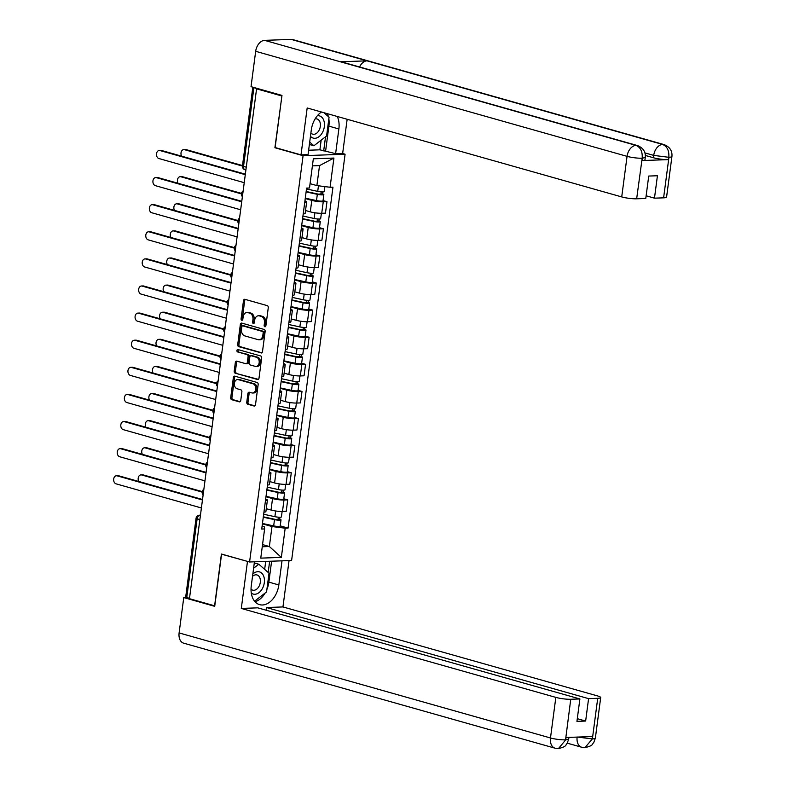 <?xml version="1.0" encoding="UTF-8"?>
<svg xmlns="http://www.w3.org/2000/svg" width="788" height="788" viewBox="0 0 788 788"><rect width="100%" height="100%" fill="white"/><g stroke="black" fill="none" stroke-linecap="round" stroke-linejoin="round"><path stroke-width="1.18" d="M264.866 326.764A1.221 0.877 -92 0 0 265.891 325.818L268.275 307.694A1.743 1.261 -92 0 0 267.26 305.636L244.94 299.322A1.743 1.261 -92 0 0 243.482 300.681L241.089 318.805A1.221 0.877 -92 0 0 242.832 319.298L243.137 316.953A5.575 4.029 -92 0 1 246.91 312.501A5.575 4.029 -92 0 1 247.826 312.609L249.688 313.141A5.575 4.029 -92 0 1 252.928 319.721L252.623 322.065A1.221 0.877 -92 0 0 254.357 322.558L254.672 320.214A5.575 4.029 -92 0 1 258.434 315.761A5.575 4.029 -92 0 1 259.351 315.88L261.212 316.402A5.575 4.029 -92 0 1 264.463 322.981L264.157 325.326A1.221 0.877 -92 0 0 264.866 326.764M246.772 402.195A1.743 1.261 -92 0 0 247.787 404.254L254.051 406.017A1.743 1.261 -92 0 0 255.509 404.668L258.159 384.534A1.743 1.261 -92 0 0 257.144 382.485L234.824 376.171A1.743 1.261 -92 0 0 233.366 377.521L230.717 397.654A1.743 1.261 -92 0 0 231.731 399.703L239.296 401.85A1.743 1.261 -92 0 0 240.754 400.491L241.886 391.882A1.743 1.261 -92 0 0 240.872 389.824L237.129 388.76A4.659 3.369 -92 0 1 234.361 383.786A4.659 3.369 -92 0 1 237.562 379.54A4.659 3.369 -92 0 1 238.321 379.639L253.017 383.795A4.659 3.369 -92 0 1 255.785 388.77A4.659 3.369 -92 0 1 252.584 393.015A4.659 3.369 -92 0 1 251.815 392.916L249.372 392.227A1.743 1.261 -92 0 0 247.905 393.576L246.772 402.195L247.993 402.146A1.743 1.261 -92 0 0 249.008 404.205L254.869 405.859M281.907 95.949L274.904 147.74L303.075 155.709L249.579 561.992L221.418 554.023L214.602 605.805L189.455 598.693L256.583 88.847L257.804 88.798L253.894 87.695L243.531 166.416A3.546 2.384 105.8 0 0 245.009 169.735L245.895 169.991M281.72 95.949L256.583 88.847M261.035 352.975A1.743 1.261 -92 0 0 262.493 351.615L265.142 331.492A1.743 1.261 -92 0 0 264.128 329.433L241.808 323.119A1.743 1.261 -92 0 0 240.35 324.479L237.7 344.602A1.743 1.261 -92 0 0 238.715 346.661L261.596 352.955M261.655 358.018L259.006 378.141A1.743 1.261 -92 0 1 257.538 379.501L235.218 373.187A1.743 1.261 -92 0 1 234.203 371.128L235.336 362.51A1.743 1.261 -92 0 1 236.804 361.16L245.856 363.721A1.743 1.261 -92 0 0 247.324 362.362L248.072 356.649A1.743 1.261 -92 0 0 247.058 354.59L237.631 351.931A1.221 0.877 -92 0 1 237.946 349.537L260.641 355.959A1.743 1.261 -92 0 1 261.655 358.018M342.288 153.404L345.095 154.202L291.609 560.485L249.579 561.992M189.504 598.319L186.766 597.55A3.546 0.552 -172.5 0 1 185.702 596.999L196.064 518.277A3.546 0.552 7.5 0 0 197.128 518.829L186.766 597.55M252.83 87.182A3.546 0.552 7.5 0 0 253.894 87.695M304.926 200.871A8.166 1.28 -172.5 0 1 306.66 201.915A8.166 1.28 -172.5 0 1 304.72 202.477M305.527 210.494L310.285 211.844A8.166 1.28 7.5 0 0 321.731 213.282L323.247 201.817A8.166 1.28 -172.5 0 1 311.802 200.379L305.242 198.517M323.247 201.817L326.981 201.679L323.06 200.576M303.213 213.942A8.166 1.28 7.5 0 0 305.153 213.381L306.66 201.915M321.731 213.282L325.474 213.154L326.981 201.679M301.361 227.978A8.166 1.28 -172.5 0 1 303.084 229.022A8.166 1.28 -172.5 0 1 301.154 229.584M319.495 227.683L323.415 228.796L319.672 228.924A8.166 1.28 -172.5 0 1 308.226 227.486L301.676 225.634M299.637 241.049A8.166 1.28 7.5 0 0 301.577 240.488L303.084 229.022M301.962 237.602L306.719 238.951A8.166 1.28 7.5 0 0 318.165 240.399L321.898 240.261L323.415 228.796M297.795 255.085A8.166 1.28 -172.5 0 1 299.519 256.13A8.166 1.28 -172.5 0 1 297.578 256.691M315.919 254.79L319.839 255.903L316.106 256.031A8.166 1.28 -172.5 0 1 304.661 254.593L298.1 252.741M296.071 268.166A8.166 1.28 7.5 0 0 298.012 267.605L299.519 256.13M298.386 264.719L303.153 266.058A8.166 1.28 7.5 0 0 314.599 267.506L318.332 267.368L319.839 255.903M294.219 282.193A8.166 1.28 -172.5 0 1 295.953 283.237A8.166 1.28 -172.5 0 1 294.013 283.798M312.353 281.897L316.274 283.01L312.541 283.138A8.166 1.28 -172.5 0 1 301.095 281.7L294.535 279.848M292.506 295.273A8.166 1.28 7.5 0 0 294.446 294.712L295.953 283.237M294.82 291.826L299.578 293.166A8.166 1.28 7.5 0 0 311.024 294.614L314.767 294.476L316.274 283.01M290.654 309.31A8.166 1.28 -172.5 0 1 292.378 310.354A8.166 1.28 -172.5 0 1 290.447 310.915M308.788 309.004L312.708 310.117L308.965 310.255A8.166 1.28 -172.5 0 1 297.519 308.807L290.969 306.956M288.93 322.381A8.166 1.28 7.5 0 0 290.87 321.819L292.378 310.354M291.255 318.933L296.012 320.283A8.166 1.28 7.5 0 0 307.458 321.721L311.201 321.583L312.708 310.117M287.088 336.417A8.166 1.28 -172.5 0 1 288.812 337.461A8.166 1.28 -172.5 0 1 286.871 338.022M305.212 336.121L309.132 337.225L305.399 337.363A8.166 1.28 -172.5 0 1 293.954 335.915L287.393 334.063M285.364 349.488A8.166 1.28 7.5 0 0 287.305 348.926L288.812 337.461M287.679 346.04L292.446 347.39A8.166 1.28 7.5 0 0 303.892 348.828L307.625 348.7L309.132 337.225M283.522 363.524A8.166 1.28 -172.5 0 1 285.246 364.568A8.166 1.28 -172.5 0 1 283.306 365.13M301.646 363.229L305.567 364.332L301.834 364.47A8.166 1.28 -172.5 0 1 290.388 363.032L283.828 361.17M281.799 376.595A8.166 1.28 7.5 0 0 283.739 376.034L285.246 364.568M284.113 373.148L288.871 374.497A8.166 1.28 7.5 0 0 300.317 375.935L304.06 375.807L305.567 364.332M279.947 390.631A8.166 1.28 -172.5 0 1 281.68 391.675A8.166 1.28 -172.5 0 1 279.74 392.237M298.081 390.336L302.001 391.449L298.258 391.577A8.166 1.28 -172.5 0 1 286.812 390.139L280.262 388.277M278.223 403.702A8.166 1.28 7.5 0 0 280.164 403.141L281.68 391.675M280.548 400.255L285.305 401.604A8.166 1.28 7.5 0 0 296.751 403.052L300.494 402.914L302.001 391.449M276.381 417.739A8.166 1.28 -172.5 0 1 278.105 418.783A8.166 1.28 -172.5 0 1 276.164 419.344M294.505 417.443L298.425 418.556L294.692 418.684A8.166 1.28 -172.5 0 1 283.247 417.246L276.686 415.394M274.657 430.819A8.166 1.28 7.5 0 0 276.598 430.258L278.105 418.783M276.972 427.372L281.74 428.711A8.166 1.28 7.5 0 0 293.185 430.159L296.918 430.021L298.425 418.556M272.815 444.846A8.166 1.28 -172.5 0 1 274.539 445.89A8.166 1.28 -172.5 0 1 272.599 446.451M290.939 444.55L294.86 445.663L291.127 445.791A8.166 1.28 -172.5 0 1 279.681 444.353L273.121 442.501M271.092 457.926A8.166 1.28 7.5 0 0 273.032 457.365L274.539 445.89M273.406 454.479L278.164 455.819A8.166 1.28 7.5 0 0 289.61 457.267L293.353 457.129L294.86 445.663M269.24 471.963A8.166 1.28 -172.5 0 1 270.974 473.007A8.166 1.28 -172.5 0 1 269.033 473.568M287.374 471.657L291.294 472.77L287.551 472.908A8.166 1.28 -172.5 0 1 276.105 471.46L269.555 469.609M267.516 485.034A8.166 1.28 7.5 0 0 269.457 484.472L270.974 473.007M269.841 481.586L274.598 482.936A8.166 1.28 7.5 0 0 286.044 484.374L289.787 484.236L291.294 472.77M265.674 499.07A8.166 1.28 -172.5 0 1 267.398 500.114A8.166 1.28 -172.5 0 1 265.457 500.675M283.798 498.774L287.719 499.878L283.985 500.016A8.166 1.28 -172.5 0 1 272.54 498.568L265.98 496.716M263.95 512.141A8.166 1.28 7.5 0 0 265.891 511.579L267.398 500.114M266.265 508.693L271.033 510.043A8.166 1.28 7.5 0 0 282.478 511.481L286.211 511.353L287.719 499.878M310.058 183.663L316.884 185.594L319.524 165.608L312.403 165.864M262.256 546.774L269.368 546.517L271.998 526.542L285.187 528.196L281.346 557.392L260.759 558.131L264.61 528.935L261.724 529.043L306.611 188.096L309.497 187.987L313.338 158.792L333.925 158.063L330.074 187.258L316.884 185.594M285.187 528.196L288.073 528.098L332.96 187.15L330.074 187.258M303.075 155.709L345.095 154.202M274.904 147.74L275.652 147.711M262.542 544.597L269.368 546.517L281.346 557.392M262.108 526.157L264.404 526.808L264.61 528.935M271.998 526.542L262.414 523.823M280.233 525.882L288.073 528.098M333.925 158.063L319.524 165.608M265.664 326.429A1.221 0.877 -92 0 1 265.379 325.286L265.694 322.942A5.575 4.029 -92 0 0 262.443 316.362L261.212 316.402M258.434 315.761L259.666 315.722A5.575 4.029 -92 0 1 260.582 315.83L262.443 316.362M246.91 312.501L248.131 312.462A5.575 4.029 -92 0 1 249.047 312.57L250.909 313.092A5.575 4.029 -92 0 1 254.16 319.682L253.854 322.026A1.221 0.877 -92 0 0 254.14 323.169M245.344 299.44A1.743 1.261 -92 0 0 244.704 300.642L242.32 318.766A1.221 0.877 -92 0 0 242.606 319.908M242.212 323.238A1.743 1.261 -92 0 0 241.571 324.429L238.922 344.563A1.743 1.261 -92 0 0 239.936 346.612L261.852 352.817M263.162 332.871A1.221 0.877 -92 0 0 262.453 331.433L242.862 325.897A1.221 0.877 -92 0 0 241.837 326.843L241.512 329.315A5.575 4.029 -92 0 0 244.763 335.895L258.149 339.687A5.575 4.029 -92 0 0 259.065 339.795A5.575 4.029 -92 0 0 262.837 335.353L263.162 332.871L264.384 332.831A1.221 0.877 -92 0 0 263.675 331.393L262.453 331.433M243.689 325.868A1.221 0.877 -92 0 1 244.083 325.848L263.675 331.393M259.065 339.795L260.296 339.756A5.575 4.029 -92 0 0 264.059 335.304L262.837 335.353M264.384 332.831L264.059 335.304M258.365 379.343L235.218 373.187M237.198 361.268A1.743 1.261 -92 0 0 236.567 362.47L235.435 371.079A1.743 1.261 -92 0 0 236.449 373.138M247.077 363.672A1.743 1.261 -92 0 0 248.545 362.322L249.294 356.609A1.743 1.261 -92 0 0 248.279 354.551L237.631 351.931M238.488 349.695A1.221 0.877 -92 0 0 238.862 351.881M255.243 366.371A4.659 3.369 -92 0 0 256.011 366.469A4.659 3.369 -92 0 0 259.213 362.224A4.659 3.369 -92 0 0 256.445 357.25L251.273 355.782A1.743 1.261 -92 0 0 249.806 357.141L249.057 362.854A1.743 1.261 -92 0 0 250.072 364.913L255.243 366.371M256.011 366.469L257.243 366.43A4.659 3.369 -92 0 0 260.434 362.184A4.659 3.369 -92 0 0 257.676 357.21L256.445 357.25M251.924 355.762A1.743 1.261 -92 0 1 252.495 355.743L257.676 357.21M249.766 392.335A1.743 1.261 -92 0 0 249.126 393.537L247.993 402.146M252.584 393.015L253.805 392.966A4.659 3.369 -92 0 0 257.006 388.72A4.659 3.369 -92 0 0 254.248 383.746L253.017 383.795M237.562 379.54L238.784 379.501A4.659 3.369 -92 0 1 239.552 379.589L254.248 383.746M235.228 376.28A1.743 1.261 -92 0 0 234.588 377.482L231.938 397.605A1.743 1.261 -92 0 0 232.952 399.664L240.113 401.693M306.168 191.504L318.431 194.153L322.519 193.878A4.433 0.699 7.5 0 1 323.848 194.567L323.031 200.822A4.433 0.699 7.5 0 1 316.5 200.585L305.291 198.162M306.108 191.908L317.328 194.331A4.433 0.699 7.5 0 0 323.848 194.567M321.189 191.878L320.854 194.419M242.438 166.061L184.461 149.661A4.078 2.955 -92 0 0 183.791 149.582A4.078 2.955 -92 0 0 181.23 151.917A4.078 2.955 -92 0 0 181.644 156.172M306.502 188.953L317.722 191.376A4.433 0.699 7.5 0 0 324.242 191.612L324.902 186.598M183.791 149.582L185.377 149.523A4.078 2.955 88 0 1 186.057 149.602L242.497 165.569M322.775 191.937L322.519 193.878M245.285 174.67L159.954 150.538A4.078 2.955 -92 0 0 159.284 150.459L160.87 150.4A4.078 2.955 88 0 1 161.55 150.488L245.344 174.187M159.284 150.459A4.078 2.955 -92 0 0 156.477 154.182A4.078 2.955 -92 0 0 158.9 158.536L244.231 182.668M302.592 218.611L314.865 221.261L318.943 220.985A4.433 0.699 7.5 0 1 320.283 221.674L319.455 227.929A4.433 0.699 7.5 0 1 312.934 227.693L301.715 225.269M302.543 219.015L313.762 221.438A4.433 0.699 7.5 0 0 320.283 221.674M317.623 218.985L317.288 221.526M241.394 193.887L180.895 176.768A4.078 2.955 -92 0 0 180.216 176.689A4.078 2.955 -92 0 0 177.664 179.024A4.078 2.955 -92 0 0 178.078 183.279M302.927 216.06L314.146 218.483A4.433 0.699 7.5 0 0 320.667 218.719L321.386 213.292M180.216 176.689L181.811 176.63A4.078 2.955 88 0 1 182.481 176.719L241.463 193.395M319.199 219.044L318.943 220.985M299.026 245.718L311.299 248.368L315.377 248.102A4.433 0.699 7.5 0 1 316.717 248.781L315.889 255.046A4.433 0.699 7.5 0 1 309.369 254.8L298.15 252.377M298.977 246.122L310.186 248.545A4.433 0.699 7.5 0 0 316.717 248.781M314.057 246.092L313.722 248.634M237.828 220.995L177.32 203.885A4.078 2.955 -92 0 0 176.65 203.797A4.078 2.955 -92 0 0 174.099 206.131A4.078 2.955 -92 0 0 174.512 210.386M299.361 243.167L310.58 245.59A4.433 0.699 7.5 0 0 317.101 245.836L317.82 240.399M176.65 203.797L178.246 203.737A4.078 2.955 88 0 1 178.915 203.826L237.897 220.502M315.633 246.151L315.377 248.102M328.842 118.83A19.966 13.435 105.8 0 1 328.891 126.139L338.87 128.966A19.966 13.435 105.8 0 0 337.274 116.476M321.494 112.014A19.966 13.435 105.8 0 0 311.299 129.951L308.049 154.625L301.006 154.881L307.182 107.966L621.722 196.921L627.061 156.349L255.676 51.309L251.027 86.67L281.976 95.427L275.111 147.553L301.006 154.881M338.87 128.966L335.619 153.64L342.662 153.394L347.153 119.264M308.63 150.222L319.889 149.819L335.619 153.64M663.604 197.837L668.953 157.255A10.648 1.665 -172.5 0 0 671.928 156.507L666.579 197.079A10.648 1.665 -172.5 0 1 663.604 197.837L654.473 198.162L646.13 195.798M255.676 51.309A10.914 7.348 -74.2 0 1 264.62 40.355L340.416 61.789A10.914 7.348 -74.2 0 1 341.913 61.976L637.502 145.573A10.914 7.348 -74.2 0 0 636.005 145.386C640.486 147.297 642.555 151.493 642.21 157.955L636.655 198.803A10.648 1.665 -172.5 0 1 621.722 196.921M359.555 66.96A10.914 7.348 -74.2 0 1 367.001 60.834L291.215 39.4L264.62 40.355M291.215 39.4A10.914 7.348 -74.2 0 1 292.772 39.587L664.156 144.618A10.914 7.348 -74.2 0 0 662.59 144.44C667.091 146.361 669.179 150.547 668.854 156.989L668.332 159.619A10.648 1.665 -172.5 0 1 653.4 157.738L645.352 155.463M653.4 157.738L653.715 155.394A10.914 7.348 -74.2 0 1 662.59 144.44L367.001 60.834L340.416 61.789L636.005 145.386A10.914 7.348 -74.2 0 0 627.061 156.349A10.648 1.665 7.5 0 0 641.993 158.221M654.473 198.162L657.428 175.744L648.731 176.059L645.776 198.477L636.655 198.803M641.993 160.565L642.299 158.211L645.274 157.462L644.968 159.806A10.648 1.665 -172.5 0 1 641.993 160.565L668.332 159.619M328.379 116.604A19.966 13.435 105.8 0 0 327.296 113.649M328.891 126.139L325.641 150.823M323.681 150.892L325.543 136.777M319.889 149.819L321.159 140.156M644.919 152.902L653.715 155.394L668.638 157.275M254.445 561.814L251.264 585.937A19.966 13.435 105.8 0 0 259.616 604.652A19.966 13.435 105.8 0 0 278.834 584.952L282.015 560.829M558.436 748.6L565.725 739.833L568.7 739.085L567.084 743.547C565.203 744.955 567.527 746.305 558.436 748.6L555.057 748.196L183.673 643.166A10.914 7.348 -74.2 0 1 179.112 632.931L183.762 597.57L214.71 606.327L221.576 554.191L247.856 561.499M247.471 561.509L241.295 608.435L257.774 607.844L579.889 698.946L570.758 699.271L565.518 740.09M266.117 610.207L266.472 607.528L282.951 606.937L597.491 695.903A10.648 1.665 7.5 0 1 600.692 697.557A10.648 1.665 7.5 0 1 597.718 698.306L588.587 698.631L266.472 607.528M289.058 560.573L282.951 606.937M241.295 608.435L555.835 697.39A10.648 1.665 7.5 0 0 570.758 699.271M183.762 597.57L186.52 597.471M579.889 698.946L576.944 721.365L585.642 721.05L588.587 698.631M577.141 737.016L592.074 738.898L592.379 736.553L566.04 737.489L565.725 739.833M585.642 721.05L577.289 718.686M255.046 601.756A19.966 13.435 105.8 0 0 265.103 593.068M266.876 589.513A19.966 13.435 105.8 0 0 268.856 582.125L278.834 584.952M271.614 561.204L268.856 582.125M268.176 572.443L269.654 561.273M264.66 569.35L265.704 561.411M577.131 737.095A10.914 7.348 -74.2 0 0 581.702 747.251L584.962 747.645L592.379 738.888L597.718 698.306M310.462 136.285A11.534 7.762 105.8 0 0 314.885 138.294A11.534 7.762 105.8 0 0 324.331 126.71A11.534 7.762 105.8 0 0 317.859 115.698A11.534 7.762 105.8 0 0 317.357 115.737M310.896 133.005A7.9 5.309 105.8 0 0 312.728 134.167A7.9 5.309 105.8 0 0 313.851 134.305A7.9 5.309 105.8 0 0 320.184 127.203A7.9 5.309 105.8 0 0 317.022 118.968A7.9 5.309 105.8 0 0 315.889 118.84A7.9 5.309 105.8 0 0 315.092 118.949M323.927 112.694L329.059 117.205L326.587 135.969L313.9 145.76L309.704 142.076M309.389 144.48L313.9 145.76M251.283 593.088A11.534 7.762 105.8 0 0 254.849 594.27A11.534 7.762 105.8 0 0 264.305 582.696A11.534 7.762 105.8 0 0 257.824 571.684A11.534 7.762 105.8 0 0 252.84 574.028M251.027 589.158A7.9 5.309 105.8 0 0 252.692 590.153A7.9 5.309 105.8 0 0 253.825 590.291A7.9 5.309 105.8 0 0 260.158 583.189A7.9 5.309 105.8 0 0 256.986 574.954A7.9 5.309 105.8 0 0 255.864 574.826A7.9 5.309 105.8 0 0 252.534 576.353M253.598 568.237L258.809 564.218L269.023 573.191L266.561 591.946L254.573 601.195M254.297 562.937L258.809 564.218M241.719 201.787L156.388 177.645A4.078 2.955 -92 0 0 155.709 177.566L157.304 177.507A4.078 2.955 88 0 1 157.974 177.596L241.778 201.295M155.709 177.566A4.078 2.955 -92 0 0 152.911 181.289A4.078 2.955 -92 0 0 155.334 185.643L240.665 209.775M238.143 228.894L152.813 204.762A4.078 2.955 -92 0 0 152.143 204.673L153.739 204.624A4.078 2.955 88 0 1 154.409 204.703L238.212 228.402M152.143 204.673A4.078 2.955 -92 0 0 149.346 208.396A4.078 2.955 -92 0 0 151.759 212.75L237.089 236.883M295.461 272.825L307.724 275.475L311.812 275.209A4.433 0.699 7.5 0 1 313.141 275.899L312.324 282.153A4.433 0.699 7.5 0 1 305.793 281.917L294.584 279.484M295.401 273.229L306.621 275.652A4.433 0.699 7.5 0 0 313.141 275.899M310.492 273.2L310.147 275.751M234.263 248.102L173.754 230.992A4.078 2.955 -92 0 0 173.084 230.904A4.078 2.955 -92 0 0 170.523 233.248A4.078 2.955 -92 0 0 170.937 237.493M295.796 270.274L307.015 272.707A4.433 0.699 7.5 0 0 313.535 272.944L314.245 267.516M173.084 230.904L174.67 230.854A4.078 2.955 88 0 1 175.35 230.933L234.332 247.619M312.068 273.259L311.812 275.209M291.885 299.933L304.158 302.592L308.236 302.316A4.433 0.699 7.5 0 1 309.576 303.006L308.748 309.26A4.433 0.699 7.5 0 1 302.228 309.024L291.008 306.601M291.836 300.336L303.055 302.769A4.433 0.699 7.5 0 0 309.576 303.006M306.916 300.307L306.581 302.858M230.687 275.209L170.188 258.1A4.078 2.955 -92 0 0 169.509 258.021A4.078 2.955 -92 0 0 166.958 260.355A4.078 2.955 -92 0 0 167.371 264.601M292.22 297.391L303.439 299.814A4.433 0.699 7.5 0 0 309.96 300.051L310.679 294.623M169.509 258.021L171.104 257.962A4.078 2.955 88 0 1 171.774 258.04L230.756 274.726M308.492 300.366L308.236 302.316M288.319 327.05L300.592 329.699L304.67 329.423A4.433 0.699 7.5 0 1 306.01 330.113L305.183 336.368A4.433 0.699 7.5 0 1 298.662 336.131L287.443 333.708M288.27 327.453L299.479 329.876A4.433 0.699 7.5 0 0 306.01 330.113M303.35 327.424L303.016 329.965M227.121 302.316L166.613 285.207A4.078 2.955 -92 0 0 165.943 285.128A4.078 2.955 -92 0 0 163.392 287.462A4.078 2.955 -92 0 0 163.805 291.718M288.654 324.498L299.873 326.921A4.433 0.699 7.5 0 0 306.394 327.158L307.113 321.731M165.943 285.128L167.539 285.069A4.078 2.955 88 0 1 168.208 285.148L227.19 301.834M304.926 327.473L304.67 329.423M234.578 256.001L149.247 231.869A4.078 2.955 -92 0 0 148.577 231.78L150.163 231.731A4.078 2.955 88 0 1 150.843 231.81L234.637 255.509M148.577 231.78A4.078 2.955 -92 0 0 145.77 235.504A4.078 2.955 -92 0 0 148.193 239.857L233.524 263.99M231.012 283.109L145.681 258.976A4.078 2.955 -92 0 0 145.002 258.897L146.598 258.838A4.078 2.955 88 0 1 147.267 258.917L231.071 282.616M145.002 258.897A4.078 2.955 -92 0 0 142.204 262.611A4.078 2.955 -92 0 0 144.628 266.974L229.958 291.107M227.436 310.216L142.106 286.083A4.078 2.955 -92 0 0 141.436 286.005L143.032 285.945A4.078 2.955 88 0 1 143.702 286.024L227.505 309.733M141.436 286.005A4.078 2.955 -92 0 0 138.639 289.718A4.078 2.955 -92 0 0 141.052 294.082L226.383 318.214M284.754 354.157L297.017 356.806L301.105 356.531A4.433 0.699 7.5 0 1 302.434 357.22L301.617 363.475A4.433 0.699 7.5 0 1 295.086 363.238L283.877 360.815M284.695 354.561L295.914 356.984A4.433 0.699 7.5 0 0 302.434 357.22M299.785 354.531L299.44 357.072M223.556 329.433L163.047 312.314A4.078 2.955 -92 0 0 162.377 312.235A4.078 2.955 -92 0 0 159.816 314.57A4.078 2.955 -92 0 0 160.23 318.825M285.089 351.606L296.308 354.029A4.433 0.699 7.5 0 0 302.828 354.265L303.538 348.838M162.377 312.235L163.963 312.176A4.078 2.955 88 0 1 164.643 312.255L223.625 328.941M301.361 354.59L301.105 356.531M223.871 337.323L138.54 313.191A4.078 2.955 -92 0 0 137.87 313.112L139.456 313.053A4.078 2.955 88 0 1 140.136 313.141L223.93 336.84M137.87 313.112A4.078 2.955 -92 0 0 135.063 316.825A4.078 2.955 -92 0 0 137.486 321.189L222.817 345.321M281.178 381.264L293.451 383.914L297.529 383.638A4.433 0.699 7.5 0 1 298.869 384.327L298.041 390.582A4.433 0.699 7.5 0 1 291.521 390.346L280.301 387.923M281.129 381.668L292.348 384.091A4.433 0.699 7.5 0 0 298.869 384.327M296.209 381.638L295.874 384.18M219.98 356.54L159.481 339.421A4.078 2.955 -92 0 0 158.802 339.342A4.078 2.955 -92 0 0 156.251 341.677A4.078 2.955 -92 0 0 156.664 345.932M281.513 378.713L292.732 381.136A4.433 0.699 7.5 0 0 299.253 381.372L299.972 375.945M158.802 339.342L160.397 339.283A4.078 2.955 88 0 1 161.067 339.372L220.049 356.048M297.785 381.697L297.529 383.638M220.305 364.44L134.975 340.298A4.078 2.955 -92 0 0 134.295 340.219L135.891 340.16A4.078 2.955 88 0 1 136.56 340.249L220.364 363.948M134.295 340.219A4.078 2.955 -92 0 0 131.498 343.942A4.078 2.955 -92 0 0 133.921 348.296L219.251 372.429M277.612 408.371L289.885 411.021L293.963 410.755A4.433 0.699 7.5 0 1 295.303 411.434L294.476 417.699A4.433 0.699 7.5 0 1 287.955 417.453L276.736 415.03M277.563 408.775L288.772 411.198A4.433 0.699 7.5 0 0 295.303 411.434M292.644 408.745L292.309 411.287M216.414 383.648L155.906 366.538A4.078 2.955 -92 0 0 155.236 366.45A4.078 2.955 -92 0 0 152.685 368.784A4.078 2.955 -92 0 0 153.099 373.039M277.947 405.82L289.166 408.243A4.433 0.699 7.5 0 0 295.687 408.489L296.406 403.052M155.236 366.45L156.832 366.39A4.078 2.955 88 0 1 157.501 366.479L216.483 383.155M294.219 408.805L293.963 410.755M216.73 391.547L131.399 367.415A4.078 2.955 -92 0 0 130.729 367.326L132.325 367.277A4.078 2.955 88 0 1 132.995 367.356L216.798 391.055M130.729 367.326A4.078 2.955 -92 0 0 127.932 371.049A4.078 2.955 -92 0 0 130.345 375.403L215.676 399.536M274.047 435.478L286.31 438.128L290.398 437.862A4.433 0.699 7.5 0 1 291.727 438.552L290.91 444.806A4.433 0.699 7.5 0 1 284.379 444.57L273.17 442.137M273.988 435.882L285.207 438.305A4.433 0.699 7.5 0 0 291.727 438.552M289.078 435.853L288.743 438.404M212.849 410.755L152.34 393.645A4.078 2.955 -92 0 0 151.67 393.557A4.078 2.955 -92 0 0 149.109 395.901A4.078 2.955 -92 0 0 149.523 400.146M274.382 432.927L285.601 435.36A4.433 0.699 7.5 0 0 292.121 435.597L292.831 430.169M151.67 393.557L153.256 393.507A4.078 2.955 88 0 1 153.936 393.586L212.918 410.272M290.654 435.912L290.398 437.862M213.164 418.655L127.833 394.522A4.078 2.955 -92 0 0 127.163 394.433L128.749 394.384A4.078 2.955 88 0 1 129.429 394.463L213.223 418.162M127.163 394.433A4.078 2.955 -92 0 0 124.356 398.157A4.078 2.955 -92 0 0 126.779 402.51L212.11 426.643M270.471 462.586L282.744 465.245L286.822 464.969A4.433 0.699 7.5 0 1 288.162 465.659L287.334 471.913A4.433 0.699 7.5 0 1 280.814 471.677L269.594 469.254M270.422 462.989L281.641 465.422A4.433 0.699 7.5 0 0 288.162 465.659M285.502 462.96L285.167 465.511M209.273 437.862L148.774 420.753A4.078 2.955 -92 0 0 148.095 420.674A4.078 2.955 -92 0 0 145.544 423.008A4.078 2.955 -92 0 0 145.957 427.254M270.806 460.044L282.025 462.467A4.433 0.699 7.5 0 0 288.546 462.704L289.265 457.276M148.095 420.674L149.69 420.615A4.078 2.955 88 0 1 150.36 420.694L209.352 437.379M287.078 463.019L286.822 464.969M209.598 445.762L124.268 421.629A4.078 2.955 -92 0 0 123.588 421.55L125.184 421.491A4.078 2.955 88 0 1 125.853 421.57L209.657 445.269M123.588 421.55A4.078 2.955 -92 0 0 120.791 425.264A4.078 2.955 -92 0 0 123.214 429.627L208.544 453.76M266.905 489.703L279.179 492.352L283.256 492.076A4.433 0.699 7.5 0 1 284.596 492.766L283.769 499.021A4.433 0.699 7.5 0 1 277.248 498.784L266.029 496.361M266.856 490.106L278.065 492.53A4.433 0.699 7.5 0 0 284.596 492.766M281.937 490.077L281.602 492.618M205.707 464.969L145.199 447.86A4.078 2.955 -92 0 0 144.529 447.781A4.078 2.955 -92 0 0 141.978 450.115A4.078 2.955 -92 0 0 142.392 454.371M267.24 487.151L278.459 489.575A4.433 0.699 7.5 0 0 284.98 489.811L285.699 484.384M144.529 447.781L146.125 447.722A4.078 2.955 88 0 1 146.795 447.801L205.776 464.487M283.513 490.126L283.256 492.076M206.023 472.869L120.692 448.736A4.078 2.955 -92 0 0 120.022 448.658L121.618 448.599A4.078 2.955 88 0 1 122.288 448.677L206.092 472.386M120.022 448.658A4.078 2.955 -92 0 0 117.225 452.371A4.078 2.955 -92 0 0 119.638 456.735L204.969 480.867M263.34 516.81L275.603 519.459L279.691 519.184A4.433 0.699 7.5 0 1 281.021 519.873L280.203 526.128A4.433 0.699 7.5 0 1 273.672 525.891L262.463 523.468M263.281 517.214L274.5 519.637A4.433 0.699 7.5 0 0 281.021 519.873M278.371 517.184L278.036 519.725M202.142 492.086L141.633 474.967A4.078 2.955 -92 0 0 140.963 474.888A4.078 2.955 -92 0 0 138.402 477.223A4.078 2.955 -92 0 0 138.816 481.478M263.675 514.259L274.894 516.682A4.433 0.699 7.5 0 0 281.414 516.918L282.124 511.491M140.963 474.888L142.549 474.829A4.078 2.955 88 0 1 143.229 474.908L202.211 491.594M279.947 517.243L279.691 519.184M202.457 499.976L117.126 475.844A4.078 2.955 -92 0 0 116.457 475.765L118.042 475.706A4.078 2.955 88 0 1 118.722 475.794L202.516 499.494M116.457 475.765A4.078 2.955 -92 0 0 113.649 479.478A4.078 2.955 -92 0 0 116.072 483.842L201.403 507.974M200.447 515.254L200.044 515.263A3.546 2.384 105.8 0 0 197.128 518.829L199.876 519.597M200.428 515.372L200.044 515.263A3.546 2.571 88 0 0 199.453 515.194A3.546 3.546 0 0 0 196.064 518.277M286.044 484.374L287.551 472.908M289.61 457.267L291.127 445.791M293.185 430.159L294.692 418.684M296.751 403.052L298.258 391.577M300.317 375.935L301.834 364.47M303.892 348.828L305.399 337.363M307.458 321.721L308.965 310.255M311.024 294.614L312.541 283.138M314.599 267.506L316.106 256.031M318.165 240.399L319.672 228.924M282.478 511.481L283.985 500.016M271.033 510.043L272.54 498.568M274.598 482.936L276.105 471.46M278.164 455.819L279.681 444.353M281.74 428.711L283.247 417.246M285.305 401.604L286.812 390.139M288.871 374.497L290.388 363.032M292.446 347.39L293.954 335.915M296.012 320.283L297.519 308.807M299.578 293.166L301.095 281.7M303.153 266.058L304.661 254.593M306.719 238.951L308.226 227.486M310.285 211.844L311.802 200.379M242.901 192.774A3.546 2.384 105.8 0 0 242.517 195.67M239.335 219.891A3.546 2.384 105.8 0 0 238.951 222.787M235.76 246.999A3.546 2.384 105.8 0 0 235.376 249.894M232.194 274.106A3.546 2.384 105.8 0 0 231.81 277.002M228.628 301.213A3.546 2.384 105.8 0 0 228.244 304.109M225.053 328.32A3.546 2.384 105.8 0 0 224.678 331.216M221.487 355.427A3.546 2.384 105.8 0 0 221.103 358.323M217.921 382.544A3.546 2.384 105.8 0 0 217.537 385.44M214.346 409.652A3.546 2.384 105.8 0 0 213.972 412.548M210.78 436.759A3.546 2.384 105.8 0 0 210.396 439.655M207.214 463.866A3.546 2.384 105.8 0 0 206.83 466.762M203.639 490.973A3.546 2.384 105.8 0 0 203.265 493.869M246.27 167.184L243.531 166.416A3.546 0.552 7.5 0 1 242.458 165.864A3.546 3.546 0 0 0 245.009 169.735M265.694 322.942L264.463 322.981M260.582 315.83L259.351 315.88M253.854 322.026L252.623 322.065M254.16 319.682L252.928 319.721M250.909 313.092L249.688 313.141M249.047 312.57L247.826 312.609M242.32 318.766L241.089 318.805M244.704 300.642L243.482 300.681M265.379 325.286L264.157 325.326M239.936 346.612L238.715 346.661M238.922 344.563L237.7 344.602M241.571 324.429L240.35 324.479M244.083 325.848L242.862 325.897M258.109 379.471L257.538 379.501M235.435 371.079L234.203 371.128M236.567 362.47L235.336 362.51M248.545 362.322L247.324 362.362M249.294 356.609L248.072 356.649M248.279 354.551L247.058 354.59M252.495 355.743L251.273 355.782M249.126 393.537L247.905 393.576M239.552 379.589L238.321 379.639M239.857 401.831L239.296 401.85M232.952 399.664L231.731 399.703M231.938 397.605L230.717 397.654M234.588 377.482L233.366 377.521M254.613 405.997L254.051 406.017M249.008 404.205L247.787 404.254M317.328 194.331L316.5 200.585M318.451 185.791L317.722 191.376M186.057 149.602L184.461 149.661M159.954 150.538L161.55 150.488M313.762 221.438L312.934 227.693M314.895 212.79L314.146 218.483M182.481 176.719L180.895 176.768M310.186 248.545L309.369 254.8M311.329 239.897L310.58 245.59M178.915 203.826L177.32 203.885M179.112 632.931L550.487 737.972L555.835 697.39M555.057 748.196A10.914 7.348 -74.2 0 1 550.487 737.972A10.648 1.665 7.5 0 0 565.42 739.853M600.692 697.557L595.354 738.129A10.648 1.665 -172.5 0 1 592.379 738.888M156.388 177.645L157.974 177.596M152.813 204.762L154.409 204.703M306.621 275.652L305.793 281.917M307.763 267.004L307.015 272.707M175.35 230.933L173.754 230.992M303.055 302.769L302.228 309.024M304.188 294.111L303.439 299.814M171.774 258.04L170.188 258.1M299.479 329.876L298.662 336.131M300.622 321.228L299.873 326.921M168.208 285.148L166.613 285.207M149.247 231.869L150.843 231.81M145.681 258.976L147.267 258.917M142.106 286.083L143.702 286.024M295.914 356.984L295.086 363.238M297.056 348.335L296.308 354.029M164.643 312.255L163.047 312.314M138.54 313.191L140.136 313.141M292.348 384.091L291.521 390.346M293.481 375.443L292.732 381.136M161.067 339.372L159.481 339.421M134.975 340.298L136.56 340.249M288.772 411.198L287.955 417.453M289.915 402.55L289.166 408.243M157.501 366.479L155.906 366.538M131.399 367.415L132.995 367.356M285.207 438.305L284.379 444.57M286.349 429.657L285.601 435.36M153.936 393.586L152.34 393.645M127.833 394.522L129.429 394.463M281.641 465.422L280.814 471.677M282.774 456.764L282.025 462.467M150.36 420.694L148.774 420.753M124.268 421.629L125.853 421.57M278.065 492.53L277.248 498.784M279.208 483.881L278.459 489.575M146.795 447.801L145.199 447.86M120.692 448.736L122.288 448.677M274.5 519.637L273.672 525.891M275.642 510.988L274.894 516.682M143.229 474.908L141.633 474.967M117.126 475.844L118.722 475.794M243.118 191.1A3.546 3.546 0 0 0 242.389 196.626M239.552 218.207A3.546 3.546 0 0 0 238.823 223.733M235.986 245.314A3.546 3.546 0 0 0 235.257 250.84M232.411 272.421A3.546 3.546 0 0 0 231.682 277.947M228.845 299.529A3.546 3.546 0 0 0 228.116 305.054M225.279 326.646A3.546 3.546 0 0 0 224.55 332.172M221.704 353.753A3.546 3.546 0 0 0 220.985 359.279M218.138 380.86A3.546 3.546 0 0 0 217.409 386.386M214.572 407.967A3.546 3.546 0 0 0 213.843 413.493M210.997 435.075A3.546 3.546 0 0 0 210.278 440.6M207.431 462.182A3.546 3.546 0 0 0 206.702 467.708M203.865 489.299A3.546 3.546 0 0 0 203.137 494.825M199.453 515.194L200.457 515.155M242.458 165.864L252.82 87.182M243.886 325.828L242.655 325.868M247.363 363.711L246.142 363.751M252.209 355.703L250.988 355.752M671.928 156.507C672.44 150.922 669.849 146.962 664.156 144.618M645.274 157.462C645.796 151.877 643.205 147.917 637.502 145.573M581.702 747.251L567.311 743.173M568.7 739.085L568.926 737.391M595.354 738.129L593.728 742.601C591.818 744.01 594.211 745.399 584.962 747.645"/></g></svg>
